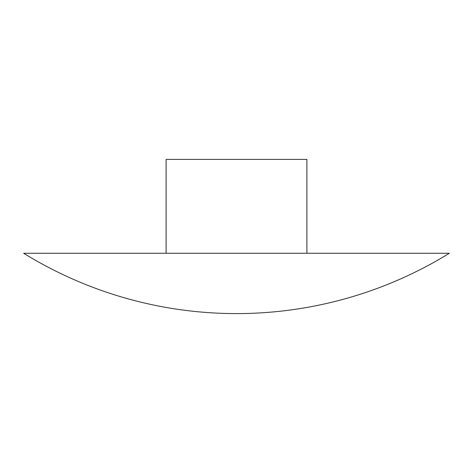 <?xml version="1.0" encoding="UTF-8"?>
<svg xmlns="http://www.w3.org/2000/svg" width="473" height="473" viewBox="0 0 473 473"><rect width="100%" height="100%" fill="white"/><g stroke="black" fill="none" stroke-linecap="round" stroke-linejoin="round"><path stroke-width="0.71" d="M23.65 253.262L166.106 253.262L166.106 159.407L306.894 159.407L306.894 253.262L449.35 253.262L23.65 253.262A405.609 405.609 0 0 0 449.35 253.262"/></g></svg>
